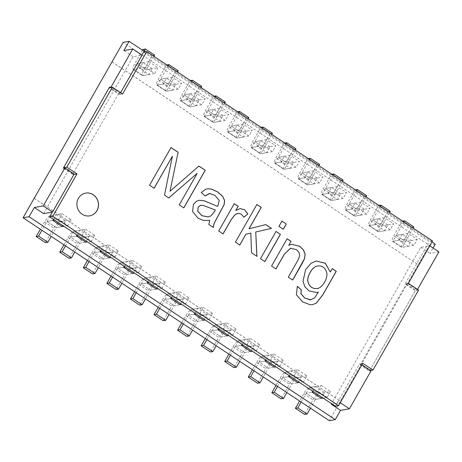 <?xml version="1.0" encoding="UTF-8"?>
<svg xmlns="http://www.w3.org/2000/svg" width="462" height="462" viewBox="0 0 462 462"><rect width="100%" height="100%" fill="white"/><g stroke="black" fill="none" stroke-linecap="round" stroke-linejoin="round"><path stroke-width="0.35" stroke-dasharray="2.31 1.73" d="M53.488 219.433L56.249 214.599L50.271 215.65L46.939 221.5L52.911 220.443L46.939 221.5L41.932 230.267M56.249 214.599L65.523 220.749L62.191 226.594L56.214 227.645L46.939 221.5L56.214 227.645L59.552 221.8L50.271 215.65A6.924 1.842 -56.5 0 0 44.514 221.927L40.35 229.221M65.523 220.749L59.552 221.8A6.924 1.842 -56.5 0 0 53.794 228.072L45.455 242.694M402.183 234.355L398.85 240.2L408.125 246.35L411.463 240.5L402.183 234.355L396.211 235.406L392.873 241.251L398.85 240.2M413.825 226.934L411.399 227.362L402.125 221.217L393.786 235.834A6.924 1.842 -56.5 0 0 392.382 241.181A6.924 1.842 -56.5 0 0 392.873 241.251L402.154 247.401L408.125 246.35M411.399 227.362L403.066 241.978A6.924 1.842 -56.5 0 0 401.663 247.326A6.924 1.842 -56.5 0 0 402.154 247.401L405.486 241.557L411.463 240.5M413.149 228.118L405.486 241.557L396.211 235.406L407.917 233.345L417.198 239.489L413.86 245.339L404.579 239.189L407.917 233.345M387.895 224.884L378.621 218.734L375.283 224.584L384.563 230.734L387.895 224.884L381.918 225.935L372.643 219.791L378.621 218.734M380.307 206.352L369.305 225.635L378.586 231.785L384.563 230.734M390.257 211.319L387.837 211.746L378.557 205.596L370.218 220.218A6.924 1.842 -56.5 0 0 368.815 225.566A6.924 1.842 -56.5 0 0 369.305 225.635L375.283 224.584M387.837 211.746L379.498 226.363A6.924 1.842 -56.5 0 0 378.095 231.71A6.924 1.842 -56.5 0 0 378.586 231.785L381.918 225.935L393.63 223.874L390.292 229.724L381.017 223.573L384.349 217.729L393.63 223.874M364.333 209.269L355.053 203.118L351.715 208.968L360.995 215.113L364.333 209.269L358.356 210.32L349.076 204.175L355.053 203.118M356.745 190.737L345.743 210.019L355.018 216.17L360.995 215.113M366.695 195.703L364.27 196.131L354.995 189.98L346.656 204.602A6.924 1.842 -56.5 0 0 345.253 209.944A6.924 1.842 -56.5 0 0 345.743 210.019L351.715 208.968M364.27 196.131L355.931 210.747A6.924 1.842 -56.5 0 0 354.527 216.095A6.924 1.842 -56.5 0 0 355.018 216.17L358.356 210.32L370.062 208.258L366.73 214.108L357.449 207.958L360.787 202.108L370.062 208.258M340.765 193.653L331.485 187.503L328.153 193.353L337.427 199.497L340.765 193.653L334.788 194.704L325.514 188.554L331.485 187.503M333.177 175.115L322.176 194.404L331.456 200.554L337.427 199.497M343.127 180.088L340.708 180.515L331.427 174.365L323.088 188.981A6.924 1.842 -56.5 0 0 321.685 194.329A6.924 1.842 -56.5 0 0 322.176 194.404L328.153 193.353M340.708 180.515L332.369 195.131A6.924 1.842 -56.5 0 0 330.965 200.479A6.924 1.842 -56.5 0 0 331.456 200.554L334.788 194.704L346.5 192.642L343.162 198.487L333.887 192.342L337.22 186.492L346.5 192.642M317.198 178.037L307.923 171.887L304.585 177.737L313.865 183.882L317.198 178.037L311.226 179.089L301.946 172.938L307.923 171.887M309.609 159.5L298.608 178.788L307.888 184.933L313.865 183.882M319.56 164.472L317.14 164.899L307.859 158.749L299.526 173.365A6.924 1.842 -56.5 0 0 298.117 178.713A6.924 1.842 -56.5 0 0 298.608 178.788L304.585 177.737M317.14 164.899L308.801 179.516A6.924 1.842 -56.5 0 0 307.397 184.864A6.924 1.842 -56.5 0 0 307.888 184.933L311.226 179.089L322.932 177.027L319.594 182.871L310.32 176.727L313.652 170.876L322.932 177.027M293.636 162.422L284.355 156.272L281.023 162.116L290.298 168.266L293.636 162.422L287.659 163.473L278.378 157.323L284.355 156.272M286.047 143.884L275.046 163.173L284.321 169.317L290.298 168.266M295.998 148.856L293.572 149.284L284.297 143.133L275.958 157.75A6.924 1.842 -56.5 0 0 274.555 163.098A6.924 1.842 -56.5 0 0 275.046 163.173L281.023 162.116M293.572 149.284L285.233 163.9A6.924 1.842 -56.5 0 0 283.83 169.248A6.924 1.842 -56.5 0 0 284.321 169.317L287.659 163.473L299.364 161.411L296.032 167.256L286.752 161.111L290.09 155.261L299.364 161.411M270.068 146.8L260.787 140.656L257.455 146.5L266.73 152.651L270.068 146.8L264.091 147.857L254.816 141.707L260.787 140.656M262.48 128.269L251.478 147.557L260.759 153.702L266.73 152.651M272.43 133.235L270.01 133.662L260.73 127.518L252.391 142.134A6.924 1.842 -56.5 0 0 250.987 147.482A6.924 1.842 -56.5 0 0 251.478 147.557L257.455 146.5M270.01 133.662L261.671 148.285A6.924 1.842 -56.5 0 0 260.268 153.632A6.924 1.842 -56.5 0 0 260.759 153.702L264.091 147.857L275.802 145.796L272.464 151.64L263.19 145.49L266.522 139.645L275.802 145.796M246.5 131.185L237.225 125.04L233.888 130.885L243.168 137.035L246.5 131.185L240.529 132.242L231.248 126.091L237.225 125.04M238.912 112.653L227.916 131.936L237.191 138.086L243.168 137.035M248.862 117.619L246.442 118.047L237.162 111.902L228.829 126.519A6.924 1.842 -56.5 0 0 227.425 131.866A6.924 1.842 -56.5 0 0 227.916 131.936L233.888 130.885M246.442 118.047L238.103 132.663A6.924 1.842 -56.5 0 0 236.7 138.011A6.924 1.842 -56.5 0 0 237.191 138.086L240.529 132.242L252.235 130.174L248.903 136.024L239.622 129.874L242.96 124.03L252.235 130.174M222.938 115.569L213.658 109.425L210.326 115.269L219.6 121.419L222.938 115.569L216.961 116.62L207.681 110.476L213.658 109.425M215.35 97.037L204.348 116.32L213.623 122.47L219.6 121.419M225.3 102.004L222.875 102.431L213.6 96.281L205.261 110.903A6.924 1.842 -56.5 0 0 203.858 116.251A6.924 1.842 -56.5 0 0 204.348 116.32L210.326 115.269M222.875 102.431L214.541 117.048A6.924 1.842 -56.5 0 0 213.132 122.395A6.924 1.842 -56.5 0 0 213.623 122.47L216.961 116.62L228.667 114.559L225.335 120.409L216.054 114.258L219.392 108.414L228.667 114.559M199.37 99.954L190.09 93.803L186.758 99.653L196.038 105.798L199.37 99.954L193.393 101.005L184.119 94.86L190.09 93.803M191.782 81.422L180.781 100.704L190.061 106.855L196.038 105.798M201.732 86.388L199.313 86.816L190.032 80.665L181.693 95.288A6.924 1.842 -56.5 0 0 180.29 100.629A6.924 1.842 -56.5 0 0 180.781 100.704L186.758 99.653M199.313 86.816L190.973 101.432A6.924 1.842 -56.5 0 0 189.57 106.78A6.924 1.842 -56.5 0 0 190.061 106.855L193.393 101.005L205.105 98.943L201.767 104.793L192.492 98.643L195.824 92.793L205.105 98.943M175.803 84.338L166.528 78.188L163.19 84.038L172.47 90.182L175.803 84.338L169.831 85.389L160.551 79.245L166.528 78.188M168.214 65.8L157.219 85.089L166.493 91.239L172.47 90.182M178.17 70.773L175.745 71.2L166.464 65.05L158.131 79.666A6.924 1.842 -56.5 0 0 156.728 85.014A6.924 1.842 -56.5 0 0 157.219 85.089L163.19 84.038M175.745 71.2L167.406 85.817A6.924 1.842 -56.5 0 0 166.002 91.164A6.924 1.842 -56.5 0 0 166.493 91.239L169.831 85.389L181.537 83.327L178.205 89.172L168.925 83.027L172.262 77.177L181.537 83.327M152.241 68.722L142.96 62.572L139.628 68.422L148.903 74.567L152.241 68.722L146.263 69.774L136.989 63.623L142.96 62.572M144.063 51.218L133.651 69.473L142.931 75.618L148.903 74.567M142.481 50.167L134.563 64.051A6.924 1.842 -56.5 0 0 133.16 69.398A6.924 1.842 -56.5 0 0 133.651 69.473L139.628 68.422M154.603 55.157L152.177 55.584L143.844 70.201A6.924 1.842 -56.5 0 0 142.44 75.549A6.924 1.842 -56.5 0 0 142.931 75.618L146.263 69.774L157.975 67.712L154.637 73.556L145.357 67.412L148.695 61.561L157.975 67.712M112.035 61.862L418.208 264.755L429.325 245.264L123.158 42.371M120.617 92.671L120.334 93.168L111.573 87.364M120.334 93.168L118.717 93.451L109.962 87.653M43.636 213.629L133.125 56.728L142.007 55.163M133.125 56.728L123.851 50.577M332.109 404.065L340.13 402.656L361.81 364.651L360.193 364.934L406.329 284.049L407.946 283.76L429.62 245.755L420.738 247.32L331.549 403.696M438.9 251.905L430.018 253.471L433.102 248.065M420.738 247.32L430.018 253.471M407.946 283.76L417.221 289.911L417.504 289.414M406.329 284.049L415.604 290.194L417.221 289.911M360.193 364.934L369.473 371.084L415.604 290.194M371.084 370.795L369.473 371.084M111.954 61.879L418.208 264.755M34.217 198.296L340.384 401.189L329.267 420.68M77.056 235.048L79.81 230.215L89.091 236.365L85.753 242.209L79.782 243.266L70.501 237.116L65.5 245.888M85.753 242.209L79.782 243.266L83.114 237.416L73.839 231.266L70.501 237.116L76.478 236.065L70.501 237.116L79.782 243.266L74.775 252.033M100.624 250.664L103.378 245.83L112.659 251.981L109.321 257.825L103.344 258.882L94.069 252.731L89.068 261.504M109.321 257.825L103.344 258.882L106.682 253.032L97.401 246.887L94.069 252.731L100.046 251.68L94.069 252.731L103.344 258.882L98.342 267.648M124.186 266.279L126.946 261.446L136.221 267.596L132.889 273.446L126.911 274.497L117.631 268.347L112.63 277.119M132.889 273.446L126.911 274.497L130.249 268.647L120.969 262.503L117.631 268.347L123.608 267.296L117.631 268.347L126.911 274.497L121.91 283.27M147.753 281.901L150.508 277.067L159.788 283.212L156.451 289.062L150.479 290.113L141.199 283.963L136.198 292.735M156.451 289.062L150.479 290.113L153.811 284.263L144.537 278.118L141.199 283.963L147.176 282.911L141.199 283.963L150.479 290.113L145.472 298.885M171.321 297.516L174.076 292.683L183.356 298.827L180.018 304.677L174.041 305.728L164.767 299.578L159.76 308.35M180.018 304.677L174.041 305.728L177.379 299.884L168.099 293.734L164.767 299.578L170.738 298.527L164.767 299.578L174.041 305.728L169.04 314.501M194.883 313.132L197.644 308.298L206.918 314.443L203.586 320.293L197.609 321.344L188.329 315.2L183.327 323.966M203.586 320.293L197.609 321.344L200.941 315.5L191.666 309.349L188.329 315.2L194.306 314.143L188.329 315.2L197.609 321.344L192.608 330.116M218.451 328.748L221.206 323.914L230.486 330.064L227.148 335.909L221.177 336.96L211.896 330.815L206.895 339.582M227.148 335.909L221.177 336.96L224.509 331.115L215.234 324.965L211.896 330.815L217.873 329.758L211.896 330.815L221.177 336.96L216.17 345.732M242.013 344.363L244.773 339.53L254.048 345.68L250.716 351.524L244.739 352.575L235.464 346.431L230.457 355.203M250.716 351.524L244.739 352.575L248.077 346.731L238.796 340.581L235.464 346.431L241.435 345.38L235.464 346.431L244.739 352.575L239.738 361.348M265.581 359.979L268.341 355.145L277.616 361.296L274.284 367.14L268.307 368.197L259.026 362.046L254.025 370.819M274.284 367.14L268.307 368.197L271.639 362.347L262.364 356.202L259.026 362.046L265.003 360.995L259.026 362.046L268.307 368.197L263.305 376.963M289.148 375.594L291.903 370.761L301.184 376.911L297.846 382.755L291.868 383.812L282.594 377.662L277.593 386.434M297.846 382.755L291.868 383.812L295.206 377.962L285.926 371.818L282.594 377.662L288.571 376.611L282.594 377.662L291.868 383.812L286.867 392.584M312.71 391.216L315.471 386.382L309.494 387.433L306.162 393.278L315.436 399.428L318.774 393.578L309.494 387.433A6.924 1.842 -56.5 0 0 303.736 393.705L299.572 401.004M34.188 198.348L340.303 401.201L418.127 264.766M431.947 241.99L145.085 51.894M315.471 386.382L324.746 392.527L321.413 398.377L315.436 399.428L310.435 408.2M435.296 244.213L429.325 245.264M321.413 398.377L315.436 399.428L306.162 393.278L312.133 392.226L306.162 393.278L301.155 402.05M324.746 392.527L318.774 393.578A6.924 1.842 -56.5 0 0 313.017 399.855L304.677 414.472M291.903 370.761L285.926 371.818A6.924 1.842 -56.5 0 0 280.168 378.089L276.01 385.383M301.184 376.911L295.206 377.962A6.924 1.842 -56.5 0 0 289.449 384.24L281.11 398.856M268.341 355.145L262.364 356.202A6.924 1.842 -56.5 0 0 256.606 362.474L252.443 369.767M277.616 361.296L271.639 362.347A6.924 1.842 -56.5 0 0 265.881 368.624L257.548 383.241M244.773 339.53L238.796 340.581A6.924 1.842 -56.5 0 0 233.039 346.858L228.881 354.152M254.048 345.68L248.077 346.731A6.924 1.842 -56.5 0 0 242.319 353.003L233.98 367.625M221.206 323.914L215.234 324.965A6.924 1.842 -56.5 0 0 209.477 331.242L205.313 338.536M230.486 330.064L224.509 331.115A6.924 1.842 -56.5 0 0 218.751 337.387L210.412 352.004M197.644 308.298L191.666 309.349A6.924 1.842 -56.5 0 0 185.909 315.621L181.745 322.921M206.918 314.443L200.941 315.5A6.924 1.842 -56.5 0 0 195.183 321.771L186.85 336.388M174.076 292.683L168.099 293.734A6.924 1.842 -56.5 0 0 162.341 300.005L158.183 307.305M183.356 298.827L177.379 299.884A6.924 1.842 -56.5 0 0 171.621 306.156L163.282 320.772M150.508 277.067L144.537 278.118A6.924 1.842 -56.5 0 0 138.779 284.39L134.615 291.689M159.788 283.212L153.811 284.263A6.924 1.842 -56.5 0 0 148.054 290.54L139.715 305.157M126.946 261.446L120.969 262.503A6.924 1.842 -56.5 0 0 115.211 268.774L111.047 276.068M136.221 267.596L130.249 268.647A6.924 1.842 -56.5 0 0 124.492 274.925L116.153 289.541M103.378 245.83L97.401 246.887A6.924 1.842 -56.5 0 0 91.643 253.159L87.485 260.452M112.659 251.981L106.682 253.032A6.924 1.842 -56.5 0 0 100.924 259.309L92.585 273.926M79.81 230.215L73.839 231.266A6.924 1.842 -56.5 0 0 68.081 237.543L63.918 244.837M89.091 236.365L83.114 237.416A6.924 1.842 -56.5 0 0 77.356 243.688L69.023 258.31M118.717 93.451L72.58 174.341L74.197 174.053M72.58 174.341L63.3 168.191M152.177 55.584L142.902 49.434M153.927 56.335L146.263 69.774L136.989 63.623L148.695 61.561M145.357 67.412L133.651 69.473L142.931 75.618L154.637 73.556M166.464 65.05L166.955 64.963M178.205 89.172L166.493 91.239L157.219 85.089L168.925 83.027M177.495 71.951L169.831 85.389L160.551 79.245L172.262 77.177M190.032 80.665L190.517 80.584M201.767 104.793L190.061 106.855L180.781 100.704L192.492 98.643M201.062 87.566L193.393 101.005L184.119 94.86L195.824 92.793M213.6 96.281L214.085 96.2M225.335 120.409L213.623 122.47L204.348 116.32L216.054 114.258M224.624 103.182L216.961 116.62L207.681 110.476L219.392 108.414M237.162 111.902L237.647 111.816M248.903 136.024L237.191 138.086L227.916 131.936L239.622 129.874M248.192 118.803L240.529 132.242L231.248 126.091L242.96 124.03M260.73 127.518L261.215 127.431M272.464 151.64L260.759 153.702L251.478 147.557L263.19 145.49M271.76 134.419L264.091 147.857L254.816 141.707L266.522 139.645M284.297 143.133L284.783 143.047M296.032 167.256L284.321 169.317L275.046 163.173L286.752 161.111M295.322 150.035L287.659 163.473L278.378 157.323L290.09 155.261M307.859 158.749L308.345 158.662M319.594 182.871L307.888 184.933L298.608 178.788L310.32 176.727M318.89 165.65L311.226 179.089L301.946 172.938L313.652 170.876M331.427 174.365L331.912 174.278M343.162 198.487L331.456 200.554L322.176 194.404L333.887 192.342M342.452 181.266L334.788 194.704L325.514 188.554L337.22 186.492M354.995 189.98L355.48 189.899M366.73 214.108L355.018 216.17L345.743 210.019L357.449 207.958M366.019 196.881L358.356 210.32L349.076 204.175L360.787 202.108M378.557 205.596L379.042 205.515M390.292 229.724L378.586 231.785L369.305 225.635L381.017 223.573M389.587 212.497L381.918 225.935L372.643 219.791L384.349 217.729M61.983 213.588L71.258 219.739L67.926 225.583L58.645 219.438L61.983 213.588L50.271 215.65L59.552 221.8L71.258 219.739M58.645 219.438L54.574 220.155M67.926 225.583L63.854 226.299M62.191 226.594L56.214 227.645L51.213 236.417M85.545 229.204L94.825 235.354L91.488 241.199L82.213 235.054L85.545 229.204L73.839 231.266L83.114 237.416L94.825 235.354M82.213 235.054L78.142 235.77M91.488 241.199L87.422 241.915M109.113 244.82L118.388 250.97L115.055 256.814L105.775 250.67L109.113 244.82L97.401 246.887L106.682 253.032L118.388 250.97M105.775 250.67L101.709 251.386M115.055 256.814L110.984 257.536M132.675 260.435L141.955 266.586L138.617 272.436L129.343 266.285L132.675 260.435L120.969 262.503L130.249 268.647L141.955 266.586M129.343 266.285L125.271 267.001M138.617 272.436L134.552 273.152M156.243 276.057L165.523 282.201L162.185 288.051L152.91 281.901L156.243 276.057L144.537 278.118L153.811 284.263L165.523 282.201M152.91 281.901L148.839 282.617M162.185 288.051L158.12 288.767M179.81 291.672L189.085 297.817L185.753 303.667L176.472 297.516L179.81 291.672L168.099 293.734L177.379 299.884L189.085 297.817M176.472 297.516L172.407 298.233M185.753 303.667L181.682 304.383M203.372 307.288L212.653 313.438L209.315 319.282L200.04 313.132L203.372 307.288L191.666 309.349L200.941 315.5L212.653 313.438M200.04 313.132L195.969 313.854M209.315 319.282L205.249 319.999M226.94 322.903L236.221 329.054L232.883 334.898L223.602 328.753L226.94 322.903L215.234 324.965L224.509 331.115L236.221 329.054M223.602 328.753L219.537 329.47M232.883 334.898L228.811 335.614M250.508 338.519L259.783 344.669L256.45 350.514L247.17 344.369L250.508 338.519L238.796 340.581L248.077 346.731L259.783 344.669M247.17 344.369L243.104 345.085M256.45 350.514L252.379 351.23M274.07 354.135L283.35 360.285L280.012 366.129L270.738 359.985L274.07 354.135L262.364 356.202L271.639 362.347L283.35 360.285M270.738 359.985L266.666 360.701M280.012 366.129L275.947 366.851M297.638 369.75L306.912 375.901L303.58 381.751L294.3 375.6L297.638 369.75L285.926 371.818L295.206 377.962L306.912 375.901M294.3 375.6L290.234 376.316M303.58 381.751L299.509 382.467M327.148 397.366L317.868 391.216L321.206 385.372L309.494 387.433L318.774 393.578L330.48 391.516L327.148 397.366L323.077 398.082M321.206 385.372L330.48 391.516M317.868 391.216L313.796 391.932M402.125 221.217L402.61 221.131M413.86 245.339L402.154 247.401L392.873 241.251L404.579 239.189M403.875 221.968L396.211 235.406L405.486 241.557L417.198 239.489M288.767 245.247L291.655 244.323M275.889 268.919L271.477 266.06L287.127 238.75M264.813 261.579L260.401 258.72L276.022 231.462M283.264 229.227L278.852 226.374L281.918 221.125M239.755 244.97L235.343 242.117L256.86 204.522M256.872 256.318L251.444 252.789L250.745 233.119M248.989 228.782L265.783 224.607M223.03 233.893L218.618 231.035L234.246 203.777M243.844 217.146L241.118 214.091L237.659 213.357M235.753 210.499L240.194 208.593M209.708 220.432L203.286 220.461L197.886 218.122L192.487 211.544L193.347 204.395L196.31 201.322L199.076 200.283M213.219 227.385L208.795 224.457M208.714 224.468L209.777 220.414M208.223 216.932L211.018 215.823L215.298 209.944M205.18 195.992L201.247 192.562M201.166 192.579L205.769 189.177L207.143 188.814M154.071 188.196L149.474 185.21L171.015 147.569M89.663 215.852A11.544 10.793 -100 0 1 89.622 215.864A11.544 10.793 -100 0 1 76.992 206.364A11.544 10.793 -100 0 1 85.614 193.122A11.544 10.793 -100 0 1 85.655 193.116M64.103 168.053L73.787 174.469L52.322 212.093M141.886 55.076L119.363 94.554L109.159 87.792M335.36 406.225L359.54 363.831L369.75 370.593L415.326 290.685L405.122 283.922L429.302 241.528L143.543 52.166M122.597 93.988L119.363 94.554M432.53 240.956L429.302 241.528M408.35 283.35L405.122 283.922M418.56 290.113L415.326 290.685M370.564 370.449L369.75 370.593M362.774 363.265L359.54 363.831M317.076 288.542C322.026 288.259 327.812 278.419 326.744 273.036C325.462 267.966 322.47 265.598 317.764 265.933M312.659 304.597L310.014 304.735L302.529 301.911L296.281 294.739L297.32 286.371M330.238 272.037L332.213 268.699M316.557 292.567L308.968 290.91L304.764 286.723L302.945 281.329L305.555 269.617L310.984 263.317L316.216 260.978M310.897 299.826L314.558 297.851L318.249 292.128M292.608 280.064L288.224 277.16L297.695 260.545L299.584 255.971L299.047 252.547L296.437 249.642L290.459 248.285M215.217 209.956L202.593 205.278L201.028 205.267M217.383 206.393L218.104 205.18L219.109 200.364L214.922 195.455L209.211 193.549M168.74 197.915L164.432 195.126L172.314 156.22M183.755 207.86L179.152 204.88L197.107 173.406M169.912 191.274L198.891 166.106M143.844 70.201L134.563 64.051M167.406 85.817L158.131 79.666M190.973 101.432L181.693 95.288M214.541 117.048L205.261 110.903M238.103 132.663L228.829 126.519M261.671 148.285L252.391 142.134M285.233 163.9L275.958 157.75M308.801 179.516L299.526 173.365M332.369 195.131L323.088 188.981M355.931 210.747L346.656 204.602M379.498 226.363L370.218 220.218M44.514 221.927L53.794 228.072M68.081 237.543L77.356 243.688M91.643 253.159L100.924 259.309M115.211 268.774L124.492 274.925M138.779 284.39L148.054 290.54M162.341 300.005L171.621 306.156M185.909 315.621L195.183 321.771M209.477 331.242L218.751 337.387M233.039 346.858L242.319 353.003M256.606 362.474L265.881 368.624M280.168 378.089L289.449 384.24M303.736 393.705L313.017 399.855M403.066 241.978L393.786 235.834M133.16 69.398L142.44 75.549M156.728 85.014L166.002 91.164M180.29 100.629L189.57 106.78M203.858 116.251L213.132 122.395M227.425 131.866L236.7 138.011M250.987 147.482L260.268 153.632M274.555 163.098L283.83 169.248M298.117 178.713L307.397 184.864M321.685 194.329L330.965 200.479M345.253 209.944L354.527 216.095M368.815 225.566L378.095 231.71M392.382 241.181L401.663 247.326"/><path stroke-width="0.69" d="M63.854 226.299L62.191 226.594L52.911 220.443L53.488 219.433M145.085 51.894L129.129 41.32L123.158 42.371L34.188 198.348M120.617 92.671L142.007 55.163L132.733 49.012L111.053 87.023L109.436 87.306L63.3 168.191L64.917 167.908L43.237 205.913L34.355 207.478L29.077 216.736L335.245 419.629L340.523 410.366L349.405 408.801L371.084 370.795L361.931 364.732M111.573 87.364L111.053 87.023M109.962 87.653L109.436 87.306M129.129 41.32L123.851 50.577L132.733 49.012M64.917 167.908L74.197 174.053L52.518 212.064L43.636 213.629L34.355 207.478M52.518 212.064L43.237 205.913M331.549 403.696L331.248 404.221L332.109 404.065M429.747 245.842L438.9 251.905L417.504 289.414M340.257 402.737L349.405 408.801M331.248 404.221L340.523 410.366M335.245 419.629L329.267 420.68L23.1 217.787L34.136 198.314M433.102 248.065L435.296 244.213L431.947 241.99M323.077 398.082L321.413 398.377L312.133 392.226L312.71 391.216M299.509 382.467L297.846 382.755L288.571 376.611L289.148 375.594M275.947 366.851L274.284 367.14L265.003 360.995L265.581 359.979M252.379 351.23L250.716 351.524L241.435 345.38L242.013 344.363M228.811 335.614L227.148 335.909L217.873 329.758L218.451 328.748M205.249 319.999L203.586 320.293L194.306 314.143L194.883 313.132M181.682 304.383L180.018 304.677L170.738 298.527L171.321 297.516M158.12 288.767L156.451 289.062L147.176 282.911L147.753 281.901M134.552 273.152L132.889 273.446L123.608 267.296L124.186 266.279M110.984 257.536L109.321 257.825L100.046 251.68L100.624 250.664M87.422 241.915L85.753 242.209L76.478 236.065L77.056 235.048M29.077 216.736L23.1 217.787M144.063 51.218L145.322 49.007L142.902 49.434L142.481 50.167M145.322 49.007L154.603 55.157L153.927 56.335M166.955 64.963L168.89 64.622L178.17 70.773L177.495 71.951M168.89 64.622L168.214 65.8M190.517 80.584L192.458 80.238L201.732 86.388L201.062 87.566M192.458 80.238L191.782 81.422M214.085 96.2L216.02 95.859L225.3 102.004L224.624 103.182M216.02 95.859L215.35 97.037M237.647 111.816L239.587 111.475L248.862 117.619L248.192 118.803M239.587 111.475L238.912 112.653M261.215 127.431L263.155 127.09L272.43 133.235L271.76 134.419M263.155 127.09L262.48 128.269M284.783 143.047L286.717 142.706L295.998 148.856L295.322 150.035M286.717 142.706L286.047 143.884M308.345 158.662L310.285 158.322L319.56 164.472L318.89 165.65M310.285 158.322L309.609 159.5M331.912 174.278L333.847 173.937L343.127 180.088L342.452 181.266M333.847 173.937L333.177 175.115M355.48 189.899L357.415 189.553L366.695 195.703L366.019 196.881M357.415 189.553L356.745 190.737M379.042 205.515L380.983 205.174L390.257 211.319L389.587 212.497M380.983 205.174L380.307 206.352M36.175 236.544L45.455 242.694L47.875 242.267L38.6 236.117L36.175 236.544L40.35 229.221M54.574 220.155L52.911 220.443M41.932 230.267L38.6 236.117M51.213 236.417L47.875 242.267M59.742 252.16L69.023 258.31L71.443 257.883L62.162 251.732L59.742 252.16L63.918 244.837M78.142 235.77L76.478 236.065M65.5 245.888L62.162 251.732M74.775 252.033L71.443 257.883M83.31 267.775L92.585 273.926L95.01 273.498L85.73 267.348L83.31 267.775L87.485 260.452M101.709 251.386L100.046 251.68M89.068 261.504L85.73 267.348M98.342 267.648L95.01 273.498M106.872 283.391L116.153 289.541L118.572 289.114L109.298 282.963L106.872 283.391L111.047 276.068M125.271 267.001L123.608 267.296M112.63 277.119L109.298 282.963M121.91 283.27L118.572 289.114M130.44 299.006L139.715 305.157L142.14 304.729L132.86 298.585L130.44 299.006L134.615 291.689M148.839 282.617L147.176 282.911M136.198 292.735L132.86 298.585M145.472 298.885L142.14 304.729M154.008 314.628L163.282 320.772L165.708 320.345L156.427 314.2L154.008 314.628L158.183 307.305M172.407 298.233L170.738 298.527M159.76 308.35L156.427 314.2M169.04 314.501L165.708 320.345M177.57 330.243L186.85 336.388L189.27 335.961L179.995 329.816L177.57 330.243L181.745 322.921M195.969 313.854L194.306 314.143M183.327 323.966L179.995 329.816M192.608 330.116L189.27 335.961M201.137 345.859L210.412 352.004L212.838 351.582L203.557 345.432L201.137 345.859L205.313 338.536M219.537 329.47L217.873 329.758M206.895 339.582L203.557 345.432M216.17 345.732L212.838 351.582M224.699 361.475L233.98 367.625L236.4 367.198L227.125 361.047L224.699 361.475L228.881 354.152M243.104 345.085L241.435 345.38M230.457 355.203L227.125 361.047M239.738 361.348L236.4 367.198M248.267 377.09L257.548 383.241L259.967 382.813L250.693 376.663L248.267 377.09L252.443 369.767M266.666 360.701L265.003 360.995M254.025 370.819L250.693 376.663M263.305 376.963L259.967 382.813M271.835 392.706L281.11 398.856L283.535 398.429L274.255 392.278L271.835 392.706L276.01 385.383M290.234 376.316L288.571 376.611M277.593 386.434L274.255 392.278M286.867 392.584L283.535 398.429M295.397 408.321L304.677 414.472L307.097 414.044L297.823 407.9L295.397 408.321L299.572 401.004M310.435 408.2L307.097 414.044M301.155 402.05L297.823 407.9M313.796 391.932L312.133 392.226M402.61 221.131L404.545 220.79L413.825 226.934L413.149 228.118M404.545 220.79L403.875 221.968M288.848 245.235L291.695 244.311L299.688 246.246L303.522 250L305.151 254.279L304.579 258.622L302.264 263.259L292.689 280.047L288.305 277.142L297.776 260.533L299.665 255.954L299.128 252.529L296.517 249.624L290.563 248.267L284.448 254.042L275.941 268.953L271.558 266.048L287.127 238.75L291.06 241.355L288.767 245.247L291.06 241.355M291.655 244.323L299.607 246.263L303.442 250.011L305.07 254.296L304.498 258.639L292.631 280.012M287.046 238.767L290.979 241.372M275.97 231.427L280.353 234.332L264.784 261.625M280.434 234.315L264.865 261.613L260.481 258.708L276.051 231.41L280.353 234.332M281.866 221.09L286.249 223.995L283.235 229.273M286.33 223.983L283.316 229.262L278.933 226.357L281.947 221.079L286.249 223.995M265.702 224.624L271.396 228.395L255.734 231.976L256.959 256.37L251.524 252.772L250.826 233.108L245.888 234.211L239.726 245.022M255.734 231.976L256.878 256.387M256.808 204.487L261.186 207.392L248.989 228.782L265.783 224.607L271.477 228.378L255.815 231.964M245.888 234.211L239.807 245.004L235.424 242.105L256.889 204.47L261.267 207.374L249.07 228.771M250.826 233.108L245.969 234.199M237.659 213.357L234.933 214.749L231.15 219.652L223.03 233.893M240.194 208.593L244.519 209.771L247.794 213.958L243.78 217.198M234.188 203.736L238.121 206.341L235.753 210.499L240.234 208.587L244.583 209.748L247.875 213.946L243.861 217.18L241.199 214.073L238.103 213.294L235.014 214.732L231.231 219.641L223.082 233.928L218.699 231.023L234.269 203.725L238.201 206.329L235.834 210.481M209.858 220.403L203.367 220.443L197.967 218.11L192.567 211.527L193.428 204.377L196.39 201.311L199.116 200.277L204.279 200.779L217.463 206.375L218.185 205.168L219.19 200.352L215.003 195.438L209.719 193.486L205.22 196.021L201.247 192.562L205.85 189.166L207.184 188.808L211.325 188.998L217.775 191.967L222.707 196.373L224.613 200.462L224.197 204.527L214.108 223.423L213.294 227.437L208.795 224.457L209.708 220.432M199.076 200.283L204.198 200.791L217.463 206.375M197.805 211.313L202.061 215.731L208.264 216.926L211.099 215.812L214.426 211.706L215.298 209.944L202.674 205.261L200.069 205.573L198.227 207.351L197.724 211.33L201.981 215.748L208.223 216.932M207.143 188.814L211.244 189.016L217.694 191.978L222.626 196.385L224.532 200.473L224.116 204.545L214.027 223.441L213.219 227.385M178.113 152.269L169.993 191.262L198.931 166.066L205.267 170.264L183.807 207.894L179.233 204.868L197.187 173.389L168.774 197.938L164.512 195.108L172.395 156.202L154.123 188.23L149.555 185.198L171.015 147.569L178.113 152.269L169.993 191.262M170.934 147.58L178.032 152.287M85.655 193.116A11.544 10.793 -100 0 1 96.506 198.14A11.544 10.793 -100 0 1 96.899 210.643A11.544 10.793 -100 0 1 89.663 215.852M96.98 210.626A11.544 10.793 -100 0 1 89.703 215.846A11.544 10.793 -100 0 1 77.073 206.352A11.544 10.793 -100 0 1 85.695 193.11A11.544 10.793 -100 0 1 96.57 198.111A11.544 10.793 -100 0 1 96.98 210.626M52.322 212.093L49.607 216.857L335.36 406.225L338.594 405.653L362.774 363.265L372.978 370.027L418.56 290.113L408.35 283.35L432.53 240.956L146.777 51.594L122.597 93.988L112.387 87.226L66.811 167.134L77.015 173.897L73.978 174.434M112.387 87.226L109.159 87.792L63.577 167.706L64.103 168.053M146.777 51.594L143.543 52.166L141.886 55.076M66.811 167.134L63.577 167.706M372.978 370.027L370.564 370.449M77.015 173.897L52.835 216.291L338.594 405.653M52.835 216.291L49.607 216.857M332.242 268.647L336.244 271.298L322.788 294.895L316.395 303.107L312.699 304.591L310.094 304.718L302.61 301.9L296.361 294.727L297.349 286.313L301.247 289.726L301.022 293.745L304.804 298.048L310.314 299.902L314.639 297.84L318.33 292.117L316.597 292.556L309.049 290.893L304.845 286.711L303.026 281.318L305.636 269.6L311.065 263.305L316.256 260.972L325.335 263.248L330.313 272.026L332.242 268.647M310.325 272.257C308.293 275.837 307.484 278.898 307.906 281.445C309.234 286.486 312.306 288.848 317.117 288.536C322.095 288.276 327.887 278.419 326.825 273.025C325.537 267.931 322.528 265.569 317.804 265.927C314.818 266.476 312.324 268.584 310.325 272.257L310.245 272.274C308.212 275.849 307.403 278.909 307.825 281.462C309.153 286.498 312.225 288.86 317.036 288.548L317.076 288.542M317.764 265.933L317.723 265.945C314.738 266.493 312.243 268.601 310.245 272.274M332.161 268.665L336.163 271.315L322.707 294.906L316.314 303.118L312.659 304.597M318.33 292.117L316.557 292.567M316.216 260.978L325.271 263.276L330.313 272.026M297.268 286.325L301.166 289.738L300.941 293.757L304.724 298.059L310.897 299.826M290.459 248.285L284.367 254.054L275.889 268.919M201.028 205.267L199.988 205.584L198.146 207.369L197.724 211.33M209.211 193.549L205.18 195.992M172.395 156.202L154.042 188.242M197.187 173.389L168.694 197.95M198.851 166.083L205.186 170.282L183.726 207.912"/></g></svg>
